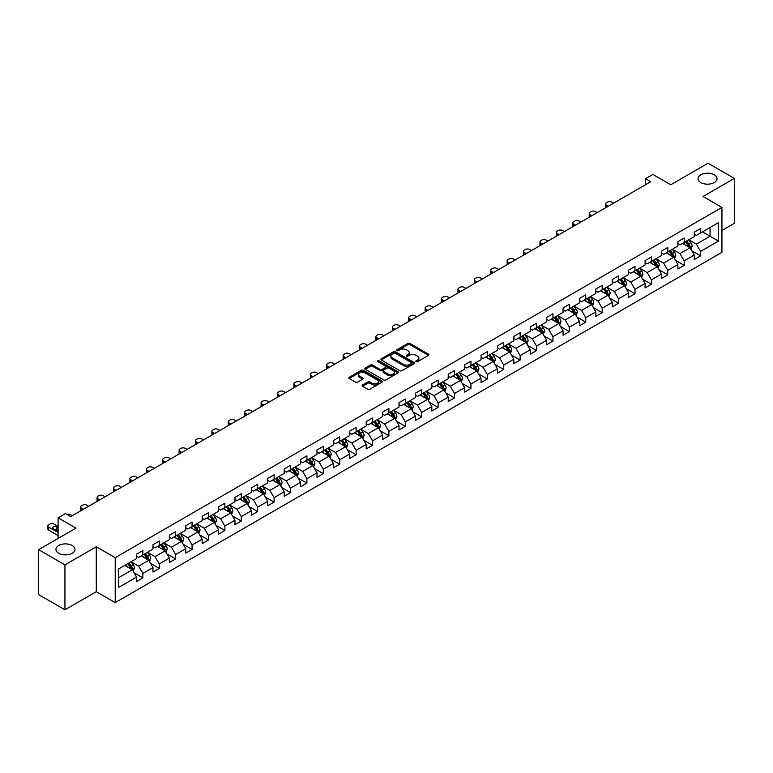 <?xml version="1.0" encoding="UTF-8"?>
<svg xmlns="http://www.w3.org/2000/svg" width="773" height="773" viewBox="0 0 773 773"><rect width="100%" height="100%" fill="white"/><g stroke="black" fill="none" stroke-linecap="round" stroke-linejoin="round"><path stroke-width="1.16" d="M416.077 361.687A1.024 0.589 0 0 0 417.526 361.687L428.493 355.358A1.459 0.841 0 0 0 428.918 354.759A1.459 0.841 0 0 0 428.493 354.16L409.912 343.434A1.459 0.841 0 0 0 407.844 343.434L396.878 349.773A1.024 0.589 0 0 0 398.327 350.604L399.747 349.783A4.667 2.696 0 0 1 406.347 349.783L407.902 350.681A4.667 2.696 0 0 1 409.265 352.585A4.667 2.696 0 0 1 407.902 354.488L406.482 355.309A1.024 0.589 0 0 0 407.922 356.14L409.342 355.329A4.667 2.696 0 0 1 415.951 355.329L417.497 356.218A4.667 2.696 0 0 1 418.869 358.131A4.667 2.696 0 0 1 417.497 360.034L416.077 360.856A1.024 0.589 0 0 0 416.077 361.687L416.077 360.856M72.198 545.496A9.518 5.498 0 0 0 61.821 544.308A9.518 5.498 0 0 0 55.946 549.381A9.518 5.498 0 0 0 58.738 553.275A9.518 5.498 0 0 0 69.106 554.463A9.518 5.498 0 0 0 74.981 549.381A9.518 5.498 0 0 0 72.198 545.496M714.262 174.804A9.518 5.498 0 0 0 703.894 173.616A9.518 5.498 0 0 0 698.019 178.689A9.518 5.498 0 0 0 700.802 182.573A9.518 5.498 0 0 0 711.179 183.761A9.518 5.498 0 0 0 717.054 178.689A9.518 5.498 0 0 0 714.262 174.804M362.537 385.031A1.459 0.841 0 0 0 362.112 385.63A1.459 0.841 0 0 0 362.537 386.22L367.745 389.234A1.459 0.841 0 0 0 369.813 389.234L381.988 382.2A1.459 0.841 0 0 0 382.422 381.601A1.459 0.841 0 0 0 381.988 381.012L363.416 370.286A1.459 0.841 0 0 0 361.349 370.286L349.164 377.311A1.459 0.841 0 0 0 348.739 377.91A1.459 0.841 0 0 0 349.164 378.509L355.464 382.142A1.459 0.841 0 0 0 357.532 382.142L362.74 379.128A1.459 0.841 0 0 0 363.165 378.538A1.459 0.841 0 0 0 362.74 377.939L359.619 376.142A3.904 2.251 0 0 1 358.479 374.547A3.904 2.251 0 0 1 360.885 372.46A3.904 2.251 0 0 1 365.136 372.953L377.369 380.007A3.904 2.251 0 0 1 378.519 381.601A3.904 2.251 0 0 1 376.103 383.688A3.904 2.251 0 0 1 371.852 383.195L369.813 382.026A1.459 0.841 0 0 0 367.745 382.026L362.537 385.031L362.537 386.22M721.943 230.48L734.35 223.31L734.35 178.389L708.058 163.209L670.732 184.757L652.856 174.437L645.494 178.689L650.75 181.723L70.72 516.606L65.463 513.562L58.101 517.813L58.101 538.462M64.942 564.87L64.942 609.791L96.277 591.703L96.277 546.772L64.942 564.87L38.65 549.69L75.976 528.133L58.101 517.813M96.277 546.772L115.206 557.7L721.943 207.406L721.943 252.327L115.206 602.631L115.206 557.7M734.35 178.389L703.015 196.477L721.943 207.406M399.844 370.702A1.459 0.841 0 0 0 401.912 370.702L414.086 363.668A1.459 0.841 0 0 0 414.521 363.068A1.459 0.841 0 0 0 414.086 362.479L395.515 351.754A1.459 0.841 0 0 0 393.447 351.754L381.273 358.778A1.459 0.841 0 0 0 380.838 359.377A1.459 0.841 0 0 0 381.273 359.976L399.844 370.702M378.113 361.909A1.024 0.589 0 0 1 379.156 362.054L379.156 360.836L398.037 371.745A1.459 0.841 0 0 1 398.472 372.335A1.459 0.841 0 0 1 398.037 372.934L385.862 379.968A1.459 0.841 0 0 1 383.795 379.968L365.214 369.243L365.214 368.045A1.459 0.841 0 0 0 364.788 368.644A1.459 0.841 0 0 0 365.214 369.243M365.214 368.045L370.431 365.04A1.459 0.841 0 0 1 372.499 365.04L380.026 369.388A1.459 0.841 0 0 0 382.094 369.388L385.553 367.397A1.459 0.841 0 0 0 385.978 366.798A1.459 0.841 0 0 0 385.553 366.199L377.707 361.667A1.024 0.589 0 0 1 379.156 360.836M64.942 609.791L38.65 594.611L38.65 549.69M134.077 572.793L142.86 577.856L142.86 573.431L152.957 567.595L152.957 572.03L159.257 568.387L159.257 563.952L169.355 558.125L169.355 562.56L175.664 558.918L175.664 554.483L185.762 548.656L185.762 553.091L192.071 549.448L192.071 545.013L202.168 539.187L202.168 543.622L208.478 539.979L208.478 535.544L218.566 529.718L218.566 534.143L224.875 530.5L224.875 526.075L234.973 520.248L234.973 524.674L241.282 521.031L241.282 516.606L251.38 510.769L251.38 515.205L257.689 511.562L257.689 507.127L267.777 501.3L267.777 505.735L274.086 502.092L274.086 497.657L284.184 491.831L284.184 496.266L290.493 492.623L290.493 488.188L300.591 482.362L300.591 486.797L306.9 483.154L306.9 478.719L316.998 472.892L316.998 477.318L323.298 473.685L323.298 469.25L333.395 463.423L333.395 467.849L339.705 464.206L339.705 459.78L349.802 453.954L349.802 458.379L356.111 454.737L356.111 450.311L366.209 444.475L366.209 448.91L372.518 445.267L372.518 440.832L382.606 435.006L382.606 439.441L388.916 435.798L388.916 431.363L399.013 425.536L399.013 429.972L405.323 426.329L405.323 421.894L415.42 416.067L415.42 420.502L421.729 416.86L421.729 412.424L431.817 406.598L431.817 411.023L438.127 407.381L438.127 402.955L448.224 397.129L448.224 401.554L454.534 397.911L454.534 393.486L464.631 387.65L464.631 392.085L470.941 388.442L470.941 384.007L481.038 378.181L481.038 382.616L487.348 378.973L487.348 374.538L497.435 368.711L497.435 373.146L503.745 369.504L503.745 365.069L513.842 359.242L513.842 363.677L520.152 360.034L520.152 355.599L530.249 349.773L530.249 354.198L536.559 350.556L536.559 346.13L546.646 340.304L546.646 344.729L552.956 341.086L552.956 336.661L563.053 330.825L563.053 335.26L569.363 331.617L569.363 327.182L579.46 321.355L579.46 325.791L585.77 322.148L585.77 317.713L595.857 311.886L595.857 316.321L602.167 312.679L602.167 308.243L612.264 302.417L612.264 306.852L618.574 303.209L618.574 298.774L628.671 292.948L628.671 297.373L634.981 293.73L634.981 289.305L645.078 283.478L645.078 287.904L651.388 284.261L651.388 279.836L661.475 274L661.475 278.435L667.785 274.792L667.785 270.357L677.882 264.53L677.882 268.965L684.192 265.323L684.192 260.887L694.289 255.061L694.289 259.496L700.599 255.853L700.599 251.418L718.475 241.099L718.475 222.643L710.058 227.504L710.058 236.238L718.475 241.099M142.86 577.856L136.55 581.499L136.55 577.073L118.675 587.393L118.675 568.938L136.55 558.618L136.55 554.183L142.86 550.54L142.86 554.975L152.957 549.139L152.957 544.714L159.257 541.071L159.257 545.496L169.355 539.67L169.355 535.245L175.664 531.602L175.664 536.027L185.762 530.201L185.762 525.766L192.071 522.123L192.071 526.558L202.168 520.731L202.168 516.296L208.478 512.654L208.478 517.089L218.566 511.262L218.566 506.827L224.875 503.184L224.875 507.619L234.973 501.793L234.973 497.358L241.282 493.715L241.282 498.15L251.38 492.314L251.38 487.889L257.689 484.246L257.689 488.671L267.777 482.845L267.777 478.419L274.086 474.777L274.086 479.202L284.184 473.376L284.184 468.94L290.493 465.298L290.493 469.733L300.591 463.906L300.591 459.471L306.9 455.828L306.9 460.264L316.998 454.437L316.998 450.002L323.298 446.359L323.298 450.794L333.395 444.968L333.395 440.533L339.705 436.89L339.705 441.325L349.802 435.489L349.802 431.063L356.111 427.421L356.111 431.846L366.209 426.02L366.209 421.594L372.518 417.951L372.518 422.377L382.606 416.55L382.606 412.115L388.916 408.473L388.916 412.908L399.013 407.081L399.013 402.646L405.323 399.003L405.323 403.438L415.42 397.612L415.42 393.177L421.729 389.534L421.729 393.969L431.817 388.143L431.817 383.708L438.127 380.065L438.127 384.5L448.224 378.664L448.224 374.238L454.534 370.596L454.534 375.021L464.631 369.194L464.631 364.769L470.941 361.126L470.941 365.552L481.038 359.725L481.038 355.29L487.348 351.647L487.348 356.082L497.435 350.256L497.435 345.821L503.745 342.178L503.745 346.613L513.842 340.787L513.842 336.352L520.152 332.709L520.152 337.144L530.249 331.317L530.249 326.882L536.559 323.24L536.559 327.675L546.646 321.848L546.646 317.413L552.956 313.77L552.956 318.205L563.053 312.369L563.053 307.944L569.363 304.301L569.363 308.727L579.46 302.9L579.46 298.475L585.77 294.832L585.77 299.257L595.857 293.431L595.857 288.996L602.167 285.353L602.167 289.788L612.264 283.962L612.264 279.526L618.574 275.884L618.574 280.319L628.671 274.492L628.671 270.057L634.981 266.414L634.981 270.85L645.078 265.023L645.078 260.588L651.388 256.945L651.388 261.38L661.475 255.544L661.475 251.119L667.785 247.476L667.785 251.901L677.882 246.075L677.882 241.649L684.192 238.007L684.192 242.432L694.289 236.606L694.289 232.171L700.599 228.528L700.599 232.963L718.475 222.643M141.179 555.942L148.745 560.309L138.647 566.145L131.081 561.768M136.55 556.183L138.647 557.401L142.86 554.975M138.647 566.145L142.86 573.431M148.745 560.309L152.957 567.595M157.576 546.472L165.151 550.84L155.054 556.666L147.488 552.299M152.957 546.714L155.054 547.931L159.257 545.496M155.054 556.666L159.257 563.952M165.151 550.84L169.355 558.125M173.983 537.003L181.558 541.371L171.461 547.197L163.886 542.83M169.355 537.245L171.461 538.462L175.664 536.027M171.461 547.197L175.664 554.483M181.558 541.371L185.762 548.656M190.39 527.534L197.956 531.901L187.868 537.728L180.293 533.36M185.762 527.775L187.868 528.983L192.071 526.558M187.868 537.728L192.071 545.013M197.956 531.901L202.168 539.187M206.787 518.055L214.363 522.432L204.265 528.259L196.7 523.891M202.168 518.306L204.265 519.514L208.478 517.089M204.265 528.259L208.478 535.544M214.363 522.432L218.566 529.718M223.194 508.586L230.769 512.963L220.672 518.789L213.097 514.412M218.566 508.827L220.672 510.045L224.875 507.619M220.672 518.789L224.875 526.075M230.769 512.963L234.973 520.248M239.601 499.116L247.167 503.484L237.079 509.32L229.504 504.943M234.973 499.358L237.079 500.575L241.282 498.15M237.079 509.32L241.282 516.606M247.167 503.484L251.38 510.769M256.008 489.647L263.574 494.015L253.476 499.851L245.911 495.474M251.38 489.889L253.476 491.106L257.689 488.671M253.476 499.851L257.689 507.127M263.574 494.015L267.777 501.3M272.405 480.178L279.981 484.545L269.883 490.372L262.318 486.004M267.777 480.42L269.883 481.637L274.086 479.202M269.883 490.372L274.086 497.657M279.981 484.545L284.184 491.831M288.812 470.709L296.388 475.076L286.29 480.903L278.715 476.535M284.184 470.95L286.29 472.158L290.493 469.733M286.29 480.903L290.493 488.188M296.388 475.076L300.591 482.362M305.219 461.23L312.785 465.607L302.687 471.433L295.122 467.066M300.591 461.481L302.687 462.689L306.9 460.264M302.687 471.433L306.9 478.719M312.785 465.607L316.998 472.892M321.616 451.761L329.192 456.138L319.094 461.964L311.529 457.587M316.998 452.002L319.094 453.22L323.298 450.794M319.094 461.964L323.298 469.25M329.192 456.138L333.395 463.423M338.023 442.291L345.599 446.668L335.501 452.495L327.926 448.118M333.395 442.533L335.501 443.75L339.705 441.325M335.501 452.495L339.705 459.78M345.599 446.668L349.802 453.954M354.43 432.822L361.996 437.189L351.908 443.026L344.333 438.649M349.802 433.064L351.908 434.281L356.111 431.846M351.908 443.026L356.111 450.311M361.996 437.189L366.209 444.475M370.827 423.353L378.403 427.72L368.306 433.547L360.74 429.179M366.209 423.594L368.306 424.812L372.518 422.377M368.306 433.547L372.518 440.832M378.403 427.72L382.606 435.006M387.234 413.884L394.81 418.251L384.712 424.077L377.137 419.71M382.606 414.125L384.712 415.333L388.916 412.908M384.712 424.077L388.916 431.363M394.81 418.251L399.013 425.536M403.641 404.414L411.207 408.782L401.119 414.608L393.544 410.241M399.013 404.656L401.119 405.864L405.323 403.438M401.119 414.608L405.323 421.894M411.207 408.782L415.42 416.067M420.048 394.935L427.614 399.312L417.517 405.139L409.951 400.772M415.42 395.177L417.517 396.394L421.729 393.969M417.517 405.139L421.729 412.424M427.614 399.312L431.817 406.598M436.445 385.466L444.021 389.843L433.924 395.67L426.358 391.293M431.817 385.708L433.924 386.925L438.127 384.5M433.924 395.67L438.127 402.955M444.021 389.843L448.224 397.129M452.852 375.997L460.428 380.364L450.33 386.2L442.755 381.823M448.224 376.238L450.33 377.456L454.534 375.021M450.33 386.2L454.534 393.486M460.428 380.364L464.631 387.65M469.259 366.528L476.825 370.895L466.737 376.722L459.162 372.354M464.631 366.769L466.737 367.987L470.941 365.552M466.737 376.722L470.941 384.007M476.825 370.895L481.038 378.181M485.657 357.058L493.232 361.426L483.135 367.252L475.569 362.885M481.038 357.3L483.135 358.508L487.348 356.082M483.135 367.252L487.348 374.538M493.232 361.426L497.435 368.711M502.064 347.589L509.639 351.957L499.542 357.783L491.966 353.416M497.435 347.831L499.542 349.038L503.745 346.613M499.542 357.783L503.745 365.069M509.639 351.957L513.842 359.242M518.47 338.11L526.036 342.487L515.949 348.314L508.373 343.946M513.842 338.361L515.949 339.569L520.152 337.144M515.949 348.314L520.152 355.599M526.036 342.487L530.249 349.773M534.868 328.641L542.443 333.018L532.346 338.845L524.78 334.467M530.249 328.883L532.346 330.1L536.559 327.675M532.346 338.845L536.559 346.13M542.443 333.018L546.646 340.304M551.275 319.172L558.85 323.539L548.753 329.375L541.177 324.998M546.646 319.413L548.753 320.631L552.956 318.205M548.753 329.375L552.956 336.661M558.85 323.539L563.053 330.825M567.682 309.702L575.247 314.07L565.16 319.896L557.584 315.529M563.053 309.944L565.16 311.161L569.363 308.727M565.16 319.896L569.363 327.182M575.247 314.07L579.46 321.355M584.088 300.233L591.654 304.601L581.557 310.427L573.991 306.06M579.46 300.475L581.557 301.692L585.77 299.257M581.557 310.427L585.77 317.713M591.654 304.601L595.857 311.886M600.486 290.764L608.061 295.131L597.964 300.958L590.398 296.59M595.857 291.006L597.964 292.213L602.167 289.788M597.964 300.958L602.167 308.243M608.061 295.131L612.264 302.417M616.893 281.285L624.468 285.662L614.371 291.489L606.795 287.121M612.264 281.536L614.371 282.744L618.574 280.319M614.371 291.489L618.574 298.774M624.468 285.662L628.671 292.948M633.3 271.816L640.865 276.193L630.778 282.019L623.202 277.642M628.671 272.057L630.778 273.275L634.981 270.85M630.778 282.019L634.981 289.305M640.865 276.193L645.078 283.478M649.697 262.347L657.272 266.724L647.175 272.55L639.609 268.173M645.078 262.588L647.175 263.806L651.388 261.38M647.175 272.55L651.388 279.836M657.272 266.724L661.475 274M666.104 252.877L673.679 257.245L663.582 263.081L656.006 258.704M661.475 253.119L663.582 254.336L667.785 251.901M663.582 263.081L667.785 270.357M673.679 257.245L677.882 264.53M682.511 243.408L690.076 247.775L679.989 253.602L672.413 249.235M677.882 243.65L679.989 244.867L684.192 242.432M679.989 253.602L684.192 260.887M690.076 247.775L694.289 255.061M702.493 231.871L710.058 236.238L696.386 244.133L688.82 239.765M694.289 234.18L696.386 235.388L700.599 232.963M696.386 244.133L700.599 251.418M96.277 591.703L115.206 602.631M645.494 178.689L645.494 184.757M118.675 577.673L132.338 569.788L124.772 565.411M132.338 569.788L136.55 577.073M691.816 250.781L700.599 255.853M675.409 260.25L684.192 265.323M659.011 269.729L667.785 274.792M642.605 279.198L651.388 284.261M626.198 288.667L634.981 293.73M609.791 298.136L618.574 303.209M593.393 307.606L602.167 312.679M576.987 317.075L585.77 322.148M560.58 326.544L569.363 331.617M544.182 336.023L552.956 341.086M527.775 345.492L536.559 350.556M511.368 354.962L520.152 360.034M494.971 364.431L503.745 369.504M478.564 373.9L487.348 378.973M462.157 383.369L470.941 388.442M445.75 392.848L454.534 397.911M429.353 402.318L438.127 407.381M412.946 411.787L421.729 416.86M396.539 421.256L405.323 426.329M380.142 430.725L388.916 435.798M363.735 440.195L372.518 445.267M347.328 449.673L356.111 454.737M330.921 459.143L339.705 464.206M314.524 468.612L323.298 473.685M298.117 478.081L306.9 483.154M281.71 487.55L290.493 492.623M265.313 497.02L274.086 502.092M248.906 506.499L257.689 511.562M232.499 515.968L241.282 521.031M216.102 525.437L224.875 530.5M199.695 534.906L208.478 539.979M183.288 544.376L192.071 549.448M166.881 553.845L175.664 558.918M150.484 563.314L159.257 568.387M416.483 361.832L417.497 361.252A4.667 2.696 0 0 0 418.869 359.339L418.869 358.131M409.265 352.585L409.265 353.802A4.667 2.696 0 0 1 407.902 355.706L406.888 356.285M428.474 355.367L409.912 344.652A1.459 0.841 0 0 0 407.844 344.652L397.283 350.749M414.067 363.677L395.515 352.961A1.459 0.841 0 0 0 393.447 352.961L381.292 359.986L381.273 358.778M411.507 363.494A1.024 0.589 0 0 0 411.507 362.653L395.206 353.242A1.024 0.589 0 0 0 393.757 353.242L392.259 354.102A4.667 2.696 0 0 0 390.896 356.015A4.667 2.696 0 0 0 392.259 357.918L403.409 364.354A4.667 2.696 0 0 0 410.019 364.354L411.507 363.494L411.507 364.701A1.024 0.589 0 0 0 411.806 364.286L411.806 363.068M390.896 356.015L390.896 357.223A4.667 2.696 0 0 0 392.259 359.136L392.259 357.918M411.507 364.701L410.019 365.571A4.667 2.696 0 0 1 403.409 365.571L392.259 359.136M365.233 369.252L370.431 366.257L370.431 365.04M385.978 366.798L385.978 368.016A1.459 0.841 0 0 1 385.553 368.605L382.094 370.605A1.459 0.841 0 0 1 380.026 370.605L372.499 366.257A1.459 0.841 0 0 0 370.431 366.257M379.156 362.054L398.018 372.944M387.853 373.9A3.904 2.251 0 0 0 392.104 374.393A3.904 2.251 0 0 0 394.51 372.306A3.904 2.251 0 0 0 393.37 370.711L389.061 368.228A1.459 0.841 0 0 0 386.993 368.228L383.543 370.219A1.459 0.841 0 0 0 383.108 370.818A1.459 0.841 0 0 0 383.543 371.417L387.853 373.9L387.853 375.118A3.904 2.251 0 0 0 392.104 375.61A3.904 2.251 0 0 0 394.51 373.523L394.51 372.306M383.108 370.818L383.108 372.035A1.459 0.841 0 0 0 383.543 372.625L383.543 371.417M387.853 375.118L383.543 372.625M378.519 381.601L378.519 382.819A3.904 2.251 0 0 1 376.103 384.906A3.904 2.251 0 0 1 371.852 384.413L369.813 383.234A1.459 0.841 0 0 0 367.745 383.234L362.556 386.239M358.479 374.547L358.479 375.755A3.904 2.251 0 0 0 359.619 377.35L359.619 376.142M362.721 379.147L359.619 377.35M381.968 382.21L363.416 371.494A1.459 0.841 0 0 0 361.349 371.494L349.183 378.519M690.907 249.215L692.164 246.065A3.942 2.271 -120 0 0 690.907 242.712L688.733 239.814M608.322 206.217L606.457 205.145A2.976 1.72 0 0 1 605.588 203.937A2.976 1.72 0 0 1 606.457 202.719L607.51 202.111A2.976 1.72 0 0 1 611.723 202.111L613.578 203.183M684.946 244.819L683.477 242.848M605.839 207.657A2.976 1.72 180 0 1 605.588 206.971L605.588 203.937M685.477 241.698L687.641 244.587A3.942 2.271 60 0 1 688.772 246.964L690.038 246.229A3.942 2.271 -120 0 0 688.907 243.862L686.733 240.963M685.748 241.534L688.154 244.751A2.01 1.159 60 0 1 688.521 245.36L690.038 246.229M674.51 258.684L675.757 255.534A3.942 2.271 -120 0 0 674.5 252.182L672.326 249.283M591.915 215.696L590.06 214.614A2.976 1.72 0 0 1 589.19 213.406A2.976 1.72 0 0 1 590.06 212.189L591.113 211.58A2.976 1.72 0 0 1 595.316 211.58L597.171 212.652M668.548 254.288L667.07 252.317M589.432 217.126A2.976 1.72 180 0 1 589.19 216.44L589.19 213.406M669.07 251.167L671.244 254.066A3.942 2.271 60 0 1 672.365 256.433L673.631 255.708A3.942 2.271 -120 0 0 672.5 253.331L670.336 250.433M669.341 251.003L671.756 254.22A2.01 1.159 60 0 1 672.114 254.829L673.631 255.708M658.103 268.154L659.35 265.004A3.942 2.271 -120 0 0 658.094 261.651L655.929 258.752M575.518 225.165L573.653 224.093A2.976 1.72 0 0 1 572.783 222.875A2.976 1.72 0 0 1 573.653 221.658L574.706 221.049A2.976 1.72 0 0 1 578.909 221.049L580.774 222.131M652.141 263.757L650.673 261.786M573.035 226.595A2.976 1.72 180 0 1 572.783 225.909L572.783 222.875M652.663 260.636L654.837 263.535A3.942 2.271 60 0 1 655.968 265.902L657.224 265.178A3.942 2.271 -120 0 0 656.093 262.801L653.929 259.912M652.943 260.482L655.349 263.69A2.01 1.159 60 0 1 655.717 264.298L657.224 265.178M641.696 277.633L642.952 274.473A3.942 2.271 -120 0 0 641.696 271.12L639.522 268.221M559.111 234.634L557.246 233.562A2.976 1.72 0 0 1 556.376 232.344A2.976 1.72 0 0 1 557.246 231.127L558.299 230.528A2.976 1.72 0 0 1 562.502 230.528L564.367 231.6M635.735 273.227L634.266 271.255M556.628 236.065A2.976 1.72 180 0 1 556.376 235.379L556.376 232.344M636.266 270.106L638.43 273.004A3.942 2.271 60 0 1 639.561 275.372L640.827 274.647A3.942 2.271 -120 0 0 639.696 272.28L637.522 269.381M636.537 269.951L638.942 273.159A2.01 1.159 60 0 1 639.31 273.768L640.827 274.647M625.299 287.102L626.545 283.952A3.942 2.271 -120 0 0 625.289 280.589L623.115 277.691M542.704 244.104L540.849 243.031A2.976 1.72 0 0 1 539.969 241.814A2.976 1.72 0 0 1 540.849 240.606L541.892 239.997A2.976 1.72 0 0 1 546.105 239.997L547.96 241.07M619.337 282.696L617.859 280.734M540.221 245.534A2.976 1.72 180 0 1 539.969 244.848L539.969 241.814M619.859 279.575L622.023 282.474A3.942 2.271 60 0 1 623.154 284.841L624.42 284.116A3.942 2.271 -120 0 0 623.289 281.749L621.115 278.85M620.13 279.42L622.536 282.628A2.01 1.159 60 0 1 622.903 283.247L624.42 284.116M608.892 296.571L610.139 293.421A3.942 2.271 -120 0 0 608.882 290.059L606.718 287.17M526.307 253.573L524.442 252.5A2.976 1.72 0 0 1 523.572 251.283A2.976 1.72 0 0 1 524.442 250.075L525.495 249.466A2.976 1.72 0 0 1 529.698 249.466L531.563 250.539M602.93 292.165L601.452 290.204M523.814 255.013A2.976 1.72 180 0 1 523.572 254.327L523.572 251.283M603.452 289.044L605.626 291.943A3.942 2.271 60 0 1 606.757 294.32L608.013 293.585A3.942 2.271 -120 0 0 606.882 291.218L604.718 288.319M603.732 288.889L606.138 292.107A2.01 1.159 60 0 1 606.505 292.716L608.013 293.585M592.485 306.04L593.741 302.89A3.942 2.271 -120 0 0 592.476 299.538L590.311 296.639M509.9 263.042L508.035 261.97A2.976 1.72 0 0 1 507.165 260.762A2.976 1.72 0 0 1 508.035 259.544L509.088 258.936A2.976 1.72 0 0 1 513.291 258.936L515.156 260.008M586.523 301.644L585.055 299.673M507.417 264.482A2.976 1.72 180 0 1 507.165 263.796L507.165 260.762M587.045 298.523L589.219 301.412A3.942 2.271 60 0 1 590.35 303.789L591.606 303.055A3.942 2.271 -120 0 0 590.485 300.687L588.311 297.789M587.325 298.359L589.731 301.576A2.01 1.159 60 0 1 590.099 302.185L591.606 303.055M576.078 315.51L577.334 312.36A3.942 2.271 -120 0 0 576.078 309.007L573.904 306.108M493.493 272.521L491.638 271.439A2.976 1.72 0 0 1 490.758 270.231A2.976 1.72 0 0 1 491.638 269.014L492.681 268.405A2.976 1.72 0 0 1 496.894 268.405L498.749 269.477M570.126 311.113L568.648 309.142M491.01 273.951A2.976 1.72 180 0 1 490.758 273.265L490.758 270.231M570.648 307.992L572.812 310.891A3.942 2.271 60 0 1 573.943 313.258L575.209 312.524A3.942 2.271 -120 0 0 574.078 310.157L571.904 307.258M570.918 307.828L573.324 311.046A2.01 1.159 60 0 1 573.692 311.654L575.209 312.524M559.681 324.979L560.927 321.829A3.942 2.271 -120 0 0 559.671 318.476L557.497 315.577M477.086 281.99L475.231 280.908A2.976 1.72 0 0 1 474.361 279.7A2.976 1.72 0 0 1 475.231 278.483L476.284 277.874A2.976 1.72 0 0 1 480.487 277.874L482.352 278.956M553.719 320.582L552.241 318.611M474.603 283.42A2.976 1.72 180 0 1 474.361 282.734L474.361 279.7M554.241 317.461L556.415 320.36A3.942 2.271 60 0 1 557.536 322.728L558.802 322.003A3.942 2.271 -120 0 0 557.671 319.626L555.507 316.727M554.512 317.297L556.927 320.515A2.01 1.159 60 0 1 557.285 321.124L558.802 322.003M543.274 334.458L544.521 331.298A3.942 2.271 -120 0 0 543.264 327.945L541.1 325.046M460.689 291.46L458.824 290.387A2.976 1.72 0 0 1 457.954 289.17A2.976 1.72 0 0 1 458.824 287.952L459.877 287.343A2.976 1.72 0 0 1 464.08 287.343L465.945 288.426M537.312 330.052L535.844 328.081M458.205 292.89A2.976 1.72 180 0 1 457.954 292.204L457.954 289.17M537.834 326.931L540.008 329.829A3.942 2.271 60 0 1 541.139 332.197L542.395 331.472A3.942 2.271 -120 0 0 541.274 329.095L539.1 326.206M538.114 326.776L540.52 329.984A2.01 1.159 60 0 1 540.887 330.593L542.395 331.472M526.867 343.927L528.123 340.777A3.942 2.271 -120 0 0 526.867 337.415L524.693 334.516M444.282 300.929L442.417 299.856A2.976 1.72 0 0 1 441.547 298.639A2.976 1.72 0 0 1 442.417 297.421L443.47 296.822A2.976 1.72 0 0 1 447.683 296.822L449.538 297.895M520.905 339.521L519.437 337.559M441.798 302.359A2.976 1.72 180 0 1 441.547 301.673L441.547 298.639M521.437 336.4L523.601 339.299A3.942 2.271 60 0 1 524.732 341.666L525.998 340.941A3.942 2.271 -120 0 0 524.867 338.574L522.693 335.675M521.707 336.245L524.113 339.453A2.01 1.159 60 0 1 524.481 340.072L525.998 340.941M510.47 353.396L511.716 350.246A3.942 2.271 -120 0 0 510.46 346.884L508.286 343.995M427.875 310.398L426.02 309.326A2.976 1.72 0 0 1 425.15 308.108A2.976 1.72 0 0 1 426.02 306.9L427.073 306.292A2.976 1.72 0 0 1 431.276 306.292L433.131 307.364M504.508 348.99L503.03 347.029M425.392 311.838A2.976 1.72 180 0 1 425.15 311.142L425.15 308.108M505.03 345.869L507.204 348.768A3.942 2.271 60 0 1 508.325 351.145L509.591 350.411A3.942 2.271 -120 0 0 508.46 348.043L506.296 345.144M505.3 345.715L507.716 348.932A2.01 1.159 60 0 1 508.074 349.541L509.591 350.411M494.063 362.866L495.309 359.716A3.942 2.271 -120 0 0 494.053 356.363L491.889 353.464M411.478 319.867L409.613 318.795A2.976 1.72 0 0 1 408.743 317.577A2.976 1.72 0 0 1 409.613 316.37L410.666 315.761A2.976 1.72 0 0 1 414.869 315.761L416.734 316.833M488.101 358.469L486.623 356.498M408.994 321.307A2.976 1.72 180 0 1 408.743 320.621L408.743 317.577M488.623 355.348L490.797 358.237A3.942 2.271 60 0 1 491.928 360.614L493.184 359.88A3.942 2.271 -120 0 0 492.053 357.513L489.889 354.614M488.903 355.184L491.309 358.401A2.01 1.159 60 0 1 491.676 359.01L493.184 359.88M477.656 372.335L478.912 369.185A3.942 2.271 -120 0 0 477.656 365.832L475.482 362.933M395.071 329.337L393.206 328.264A2.976 1.72 0 0 1 392.336 327.056A2.976 1.72 0 0 1 393.206 325.839L394.259 325.23A2.976 1.72 0 0 1 398.462 325.23L400.327 326.303M471.694 367.938L470.226 365.967M392.587 330.776A2.976 1.72 180 0 1 392.336 330.09L392.336 327.056M472.226 364.817L474.39 367.716A3.942 2.271 60 0 1 475.521 370.083L476.777 369.349A3.942 2.271 -120 0 0 475.656 366.982L473.482 364.083M472.496 364.653L474.902 367.871A2.01 1.159 60 0 1 475.269 368.479L476.777 369.349M461.259 381.804L462.505 378.654A3.942 2.271 -120 0 0 461.249 375.301L459.075 372.402M378.664 338.816L376.809 337.733A2.976 1.72 0 0 1 375.929 336.526A2.976 1.72 0 0 1 376.809 335.308L377.852 334.699A2.976 1.72 0 0 1 382.065 334.699L383.92 335.772M455.297 377.408L453.819 375.436M376.18 340.246A2.976 1.72 180 0 1 375.929 339.56L375.929 336.526M455.819 374.287L457.983 377.185A3.942 2.271 60 0 1 459.114 379.553L460.379 378.828A3.942 2.271 -120 0 0 459.249 376.451L457.075 373.552M456.089 374.122L458.495 377.34A2.01 1.159 60 0 1 458.862 377.949L460.379 378.828M444.852 391.273L446.098 388.123A3.942 2.271 -120 0 0 444.842 384.77L442.678 381.872M362.257 348.285L360.402 347.212A2.976 1.72 0 0 1 359.532 345.995A2.976 1.72 0 0 1 360.402 344.777L361.455 344.169A2.976 1.72 0 0 1 365.658 344.169L367.523 345.251M438.89 386.877L437.412 384.906M359.774 349.715A2.976 1.72 180 0 1 359.532 349.029L359.532 345.995M439.412 383.756L441.586 386.655A3.942 2.271 60 0 1 442.707 389.022L443.973 388.297A3.942 2.271 -120 0 0 442.842 385.92L440.678 383.031M439.692 383.601L442.098 386.809A2.01 1.159 60 0 1 442.456 387.418L443.973 388.297M428.445 400.752L429.701 397.602A3.942 2.271 -120 0 0 428.435 394.24L426.271 391.341M345.86 357.754L343.995 356.682A2.976 1.72 0 0 1 343.125 355.464A2.976 1.72 0 0 1 343.995 354.247L345.048 353.648A2.976 1.72 0 0 1 349.251 353.648L351.116 354.72M422.483 396.346L421.014 394.385M343.376 359.184A2.976 1.72 180 0 1 343.125 358.498L343.125 355.464M423.005 393.225L425.179 396.124A3.942 2.271 60 0 1 426.31 398.491L427.566 397.766A3.942 2.271 -120 0 0 426.445 395.399L424.271 392.5M423.285 393.071L425.691 396.278A2.01 1.159 60 0 1 426.058 396.897L427.566 397.766M412.038 410.221L413.294 407.071A3.942 2.271 -120 0 0 412.038 403.709L409.864 400.82M329.453 367.223L327.597 366.151A2.976 1.72 0 0 1 326.718 364.933A2.976 1.72 0 0 1 327.597 363.725L328.641 363.117A2.976 1.72 0 0 1 332.854 363.117L334.709 364.189M406.086 405.815L404.608 403.854M326.969 368.663A2.976 1.72 180 0 1 326.718 367.967L326.718 364.933M406.608 402.694L408.772 405.593A3.942 2.271 60 0 1 409.903 407.96L411.168 407.236A3.942 2.271 -120 0 0 410.038 404.868L407.864 401.97M406.878 402.54L409.284 405.757A2.01 1.159 60 0 1 409.651 406.366L411.168 407.236M395.641 419.691L396.887 416.541A3.942 2.271 -120 0 0 395.631 413.188L393.457 410.289M313.046 376.693L311.19 375.62A2.976 1.72 0 0 1 310.321 374.403A2.976 1.72 0 0 1 311.19 373.195L312.244 372.586A2.976 1.72 0 0 1 316.447 372.586L318.312 373.659M389.679 415.294L388.201 413.323M310.562 378.132A2.976 1.72 180 0 1 310.321 377.446L310.321 374.403M390.201 412.164L392.375 415.062A3.942 2.271 60 0 1 393.496 417.439L394.761 416.705A3.942 2.271 -120 0 0 393.631 414.338L391.467 411.439M390.471 412.009L392.887 415.227A2.01 1.159 60 0 1 393.244 415.835L394.761 416.705M379.234 429.16L380.48 426.01A3.942 2.271 -120 0 0 379.224 422.657L377.06 419.758M296.648 386.162L294.784 385.089A2.976 1.72 0 0 1 293.914 383.881A2.976 1.72 0 0 1 294.784 382.664L295.837 382.055A2.976 1.72 0 0 1 300.04 382.055L301.905 383.128M373.272 424.764L371.803 422.792M294.165 387.602A2.976 1.72 180 0 1 293.914 386.915L293.914 383.881M373.794 421.643L375.968 424.532A3.942 2.271 60 0 1 377.098 426.909L378.355 426.174A3.942 2.271 -120 0 0 377.234 423.807L375.06 420.908M374.074 421.478L376.48 424.696A2.01 1.159 60 0 1 376.847 425.305L378.355 426.174M362.827 438.629L364.083 435.479A3.942 2.271 -120 0 0 362.827 432.126L360.653 429.228M280.241 395.641L278.377 394.559A2.976 1.72 0 0 1 277.507 393.351A2.976 1.72 0 0 1 278.377 392.133L279.43 391.524A2.976 1.72 0 0 1 283.643 391.524L285.498 392.597M356.865 434.233L355.396 432.262M277.758 397.071A2.976 1.72 180 0 1 277.507 396.385L277.507 393.351M357.397 431.112L359.561 434.011A3.942 2.271 60 0 1 360.691 436.378L361.957 435.653A3.942 2.271 -120 0 0 360.827 433.276L358.653 430.377M357.667 430.948L360.073 434.165A2.01 1.159 60 0 1 360.44 434.774L361.957 435.653M346.43 448.098L347.676 444.948A3.942 2.271 -120 0 0 346.42 441.596L344.246 438.697M263.835 405.11L261.979 404.037A2.976 1.72 0 0 1 261.11 402.82A2.976 1.72 0 0 1 261.979 401.602L263.033 400.994A2.976 1.72 0 0 1 267.236 400.994L269.091 402.076M340.468 443.702L338.989 441.731M261.351 406.54A2.976 1.72 180 0 1 261.11 405.854L261.11 402.82M340.99 440.581L343.164 443.48A3.942 2.271 60 0 1 344.285 445.847L345.55 445.122A3.942 2.271 -120 0 0 344.42 442.745L342.255 439.856M341.26 440.426L343.676 443.634A2.01 1.159 60 0 1 344.033 444.243L345.55 445.122M330.023 457.577L331.269 454.418A3.942 2.271 -120 0 0 330.013 451.065L327.849 448.166M247.437 414.579L245.572 413.507A2.976 1.72 0 0 1 244.703 412.289A2.976 1.72 0 0 1 245.572 411.072L246.626 410.473A2.976 1.72 0 0 1 250.829 410.473L252.694 411.545M324.061 453.171L322.583 451.21M244.954 416.009A2.976 1.72 180 0 1 244.703 415.323L244.703 412.289M324.583 450.05L326.757 452.949A3.942 2.271 60 0 1 327.887 455.316L329.143 454.592A3.942 2.271 -120 0 0 328.013 452.224L325.848 449.326M324.863 449.896L327.269 453.104A2.01 1.159 60 0 1 327.636 453.712L329.143 454.592M313.616 467.047L314.872 463.897A3.942 2.271 -120 0 0 313.616 460.534L311.442 457.645M231.03 424.048L229.166 422.976A2.976 1.72 0 0 1 228.296 421.758A2.976 1.72 0 0 1 229.166 420.551L230.219 419.942A2.976 1.72 0 0 1 234.422 419.942L236.287 421.014M307.654 462.641L306.185 460.679M228.547 425.479A2.976 1.72 180 0 1 228.296 424.792L228.296 421.758M308.185 459.52L310.35 462.418A3.942 2.271 60 0 1 311.48 464.786L312.736 464.061A3.942 2.271 -120 0 0 311.616 461.694L309.442 458.795M308.456 459.365L310.862 462.583A2.01 1.159 60 0 1 311.229 463.191L312.736 464.061M297.209 476.516L298.465 473.366A3.942 2.271 -120 0 0 297.209 470.013L295.035 467.114M214.623 433.518L212.768 432.445A2.976 1.72 0 0 1 211.889 431.228A2.976 1.72 0 0 1 212.768 430.02L213.812 429.411A2.976 1.72 0 0 1 218.025 429.411L219.88 430.484M291.257 472.119L289.778 470.148M212.14 434.957A2.976 1.72 180 0 1 211.889 434.271L211.889 431.228M291.779 468.989L293.943 471.888A3.942 2.271 60 0 1 295.073 474.264L296.339 473.53A3.942 2.271 -120 0 0 295.209 471.163L293.035 468.264M292.049 468.834L294.455 472.052A2.01 1.159 60 0 1 294.822 472.661L296.339 473.53M280.812 485.985L282.058 482.835A3.942 2.271 -120 0 0 280.802 479.482L278.628 476.583M198.217 442.987L196.361 441.914A2.976 1.72 0 0 1 195.492 440.707A2.976 1.72 0 0 1 196.361 439.489L197.415 438.88A2.976 1.72 0 0 1 201.618 438.88L203.483 439.953M274.85 481.589L273.371 479.618M195.733 444.427A2.976 1.72 180 0 1 195.492 443.741L195.492 440.707M275.372 478.468L277.546 481.357A3.942 2.271 60 0 1 278.666 483.734L279.932 482.999A3.942 2.271 -120 0 0 278.802 480.632L276.637 477.733M275.652 478.303L278.058 481.521A2.01 1.159 60 0 1 278.415 482.13L279.932 482.999M264.405 495.454L265.661 492.304A3.942 2.271 -120 0 0 264.395 488.951L262.231 486.053M181.819 452.466L179.954 451.384A2.976 1.72 0 0 1 179.085 450.176A2.976 1.72 0 0 1 179.954 448.958L181.008 448.35A2.976 1.72 0 0 1 185.211 448.35L187.076 449.422M258.443 491.058L256.974 489.087M179.336 453.896A2.976 1.72 180 0 1 179.085 453.21L179.085 450.176M258.965 487.937L261.139 490.836A3.942 2.271 60 0 1 262.269 493.203L263.525 492.478A3.942 2.271 -120 0 0 262.405 490.101L260.23 487.203M259.245 487.773L261.651 490.99A2.01 1.159 60 0 1 262.018 491.599L263.525 492.478M247.998 504.924L249.254 501.774A3.942 2.271 -120 0 0 247.998 498.421L245.824 495.522M165.412 461.935L163.547 460.863A2.976 1.72 0 0 1 162.678 459.645A2.976 1.72 0 0 1 163.547 458.428L164.601 457.819A2.976 1.72 0 0 1 168.814 457.819L170.669 458.901M242.046 500.527L240.567 498.556M162.929 463.365A2.976 1.72 180 0 1 162.678 462.679L162.678 459.645M242.567 497.406L244.732 500.305A3.942 2.271 60 0 1 245.862 502.672L247.128 501.948A3.942 2.271 -120 0 0 245.998 499.571L243.824 496.681M242.838 497.252L245.244 500.46A2.01 1.159 60 0 1 245.611 501.068L247.128 501.948M231.6 514.403L232.847 511.243A3.942 2.271 -120 0 0 231.591 507.89L229.417 504.991M149.005 471.404L147.15 470.332A2.976 1.72 0 0 1 146.281 469.114A2.976 1.72 0 0 1 147.15 467.897L148.203 467.298A2.976 1.72 0 0 1 152.407 467.298L154.262 468.37M225.639 509.996L224.16 508.025M146.522 472.834A2.976 1.72 180 0 1 146.281 472.148L146.281 469.114M226.16 506.875L228.335 509.774A3.942 2.271 60 0 1 229.455 512.141L230.721 511.417A3.942 2.271 -120 0 0 229.591 509.049L227.426 506.151M226.431 506.721L228.847 509.929A2.01 1.159 60 0 1 229.204 510.538L230.721 511.417M215.194 523.872L216.44 520.722A3.942 2.271 -120 0 0 215.184 517.359L213.019 514.46M132.608 480.874L130.743 479.801A2.976 1.72 0 0 1 129.874 478.584A2.976 1.72 0 0 1 130.743 477.376L131.797 476.767A2.976 1.72 0 0 1 136 476.767L137.865 477.84M209.232 519.466L207.763 517.504M130.125 482.304A2.976 1.72 180 0 1 129.874 481.618L129.874 478.584M209.754 516.345L211.928 519.243A3.942 2.271 60 0 1 213.058 521.611L214.314 520.886A3.942 2.271 -120 0 0 213.193 518.519L211.019 515.62M210.034 516.19L212.44 519.398A2.01 1.159 60 0 1 212.807 520.016L214.314 520.886M198.787 533.341L200.043 530.191A3.942 2.271 -120 0 0 198.787 526.828L196.613 523.939M116.201 490.343L114.336 489.27A2.976 1.72 0 0 1 113.467 488.053A2.976 1.72 0 0 1 114.336 486.845L115.39 486.236A2.976 1.72 0 0 1 119.602 486.236L121.458 487.309M192.825 528.935L191.356 526.973M113.718 491.783A2.976 1.72 180 0 1 113.467 491.097L113.467 488.053M193.356 525.814L195.521 528.713A3.942 2.271 60 0 1 196.651 531.09L197.917 530.355A3.942 2.271 -120 0 0 196.786 527.988L194.612 525.089M193.627 525.659L196.033 528.877A2.01 1.159 60 0 1 196.4 529.486L197.917 530.355M182.389 542.81L183.636 539.66A3.942 2.271 -120 0 0 182.38 536.307L180.206 533.409M99.794 499.812L97.939 498.74A2.976 1.72 0 0 1 97.069 497.532A2.976 1.72 0 0 1 97.939 496.314L98.983 495.706A2.976 1.72 0 0 1 103.196 495.706L105.051 496.778M176.428 538.414L174.949 536.443M97.311 501.252A2.976 1.72 180 0 1 97.069 500.566L97.069 497.532M176.949 535.293L179.123 538.182A3.942 2.271 60 0 1 180.244 540.559L181.51 539.825A3.942 2.271 -120 0 0 180.38 537.457L178.205 534.558M177.22 535.129L179.636 538.346A2.01 1.159 60 0 1 179.993 538.955L181.51 539.825M165.982 552.28L167.229 549.13A3.942 2.271 -120 0 0 165.973 545.777L163.808 542.878M83.397 509.291L81.532 508.209A2.976 1.72 0 0 1 80.663 507.001A2.976 1.72 0 0 1 81.532 505.784L82.585 505.175A2.976 1.72 0 0 1 86.789 505.175L88.653 506.247M160.021 547.883L158.542 545.912M80.914 510.721A2.976 1.72 180 0 1 80.663 510.035L80.663 507.001M160.542 544.762L162.717 547.661A3.942 2.271 60 0 1 163.847 550.028L165.103 549.294A3.942 2.271 -120 0 0 163.973 546.926L161.808 544.028M160.823 544.598L163.229 547.815A2.01 1.159 60 0 1 163.596 548.424L165.103 549.294M149.576 561.749L150.832 558.599A3.942 2.271 -120 0 0 149.566 555.246L147.401 552.347M66.836 514.364A2.976 1.72 0 0 1 70.382 514.644L72.247 515.726M143.614 557.352L142.145 555.381M144.136 554.231L146.31 557.13A3.942 2.271 60 0 1 147.44 559.497L148.696 558.773A3.942 2.271 -120 0 0 147.575 556.396L145.401 553.497M144.416 554.067L146.822 557.285A2.01 1.159 60 0 1 147.189 557.893L148.696 558.773M133.169 571.228L134.425 568.068A3.942 2.271 -120 0 0 133.169 564.715L130.995 561.816M58.101 532.568L48.728 527.157A2.976 1.72 0 0 1 47.849 525.94A2.976 1.72 0 0 1 48.728 524.722L49.772 524.113A2.976 1.72 0 0 1 53.984 524.113L58.101 526.5M127.216 566.822L125.738 564.85M58.101 535.602L48.728 530.191A2.976 1.72 180 0 1 47.849 528.974L47.849 525.94M58.101 530.626L56.825 529.882A2.377 1.372 0 0 0 54.69 529.505M127.738 563.701L129.903 566.599A3.942 2.271 60 0 1 131.033 568.967L132.299 568.242A3.942 2.271 -120 0 0 131.168 565.865L128.994 562.976M128.009 563.546L130.415 566.754A2.01 1.159 60 0 1 130.782 567.363L132.299 568.242M58.101 527.592L56.825 526.848A2.377 1.372 0 0 0 54.226 526.548A2.377 1.372 0 0 0 52.757 527.824A2.377 1.372 0 0 0 53.453 528.79L58.101 531.476M417.497 361.252L417.497 360.034M406.482 356.14L406.482 355.309M407.902 355.706L407.902 354.488M396.878 350.604L396.878 349.773M407.844 344.652L407.844 343.434M409.912 344.652L409.912 343.434M428.493 355.358L428.493 354.16M393.447 352.961L393.447 351.754M395.515 352.961L395.515 351.754M414.086 363.668L414.086 362.479M403.409 365.571L403.409 364.354M410.019 365.571L410.019 364.354M372.499 366.257L372.499 365.04M380.026 370.605L380.026 369.388M382.094 370.605L382.094 369.388M385.553 368.605L385.553 367.397M398.037 372.934L398.037 371.745M367.745 383.234L367.745 382.026M369.813 383.234L369.813 382.026M371.852 384.413L371.852 383.195M362.74 379.128L362.74 377.939M349.164 378.509L349.164 377.311M361.349 371.494L361.349 370.286M363.416 371.494L363.416 370.286M381.988 382.2L381.988 381.012M606.457 205.145L606.457 207.299M689.69 247.553L692.135 246.143M688.907 243.862L690.907 242.712M686.105 245.485L687.641 244.587M590.06 214.614L590.06 216.769M673.283 257.023L675.728 255.612M672.5 253.331L674.5 252.182M669.698 254.955L671.244 254.066M573.653 224.093L573.653 226.238M656.886 266.492L659.33 265.081M656.093 262.801L658.094 261.651M653.291 264.424L654.837 263.535M557.246 233.562L557.246 235.707M640.479 275.961L642.923 274.55M639.696 272.28L641.696 271.12M636.894 273.893L638.43 273.004M540.849 243.031L540.849 245.176M624.072 285.44L626.517 284.02M623.289 281.749L625.289 280.589M620.487 283.362L622.023 282.474M524.442 252.5L524.442 254.646M607.675 294.909L610.119 293.498M606.882 291.218L608.882 290.059M604.08 292.832L605.626 291.943M508.035 261.97L508.035 264.124M591.268 304.378L593.712 302.968M590.485 300.687L592.476 299.538M587.683 302.311L589.219 301.412M491.638 271.439L491.638 273.594M574.861 313.848L577.305 312.437M574.078 310.157L576.078 309.007M571.276 311.78L572.812 310.891M475.231 280.908L475.231 283.063M558.454 323.317L560.908 321.906M557.671 319.626L559.671 318.476M554.869 321.249L556.415 320.36M458.824 290.387L458.824 292.532M542.057 332.786L544.501 331.375M541.274 329.095L543.264 327.945M538.462 330.718L540.008 329.829M442.417 299.856L442.417 302.001M525.65 342.265L528.094 340.845M524.867 338.574L526.867 337.415M522.065 340.188L523.601 339.299M426.02 309.326L426.02 311.471M509.243 351.734L511.687 350.324M508.46 348.043L510.46 346.884M505.658 349.657L507.204 348.768M409.613 318.795L409.613 320.95M492.845 361.204L495.29 359.793M492.053 357.513L494.053 356.363M489.251 359.126L490.797 358.237M393.206 328.264L393.206 330.419M476.439 370.673L478.883 369.262M475.656 366.982L477.656 365.832M472.854 368.605L474.39 367.716M376.809 337.733L376.809 339.888M460.032 380.142L462.476 378.731M459.249 376.451L461.249 375.301M456.447 378.074L457.983 377.185M360.402 347.212L360.402 349.357M443.634 389.611L446.079 388.201M442.842 385.92L444.842 384.77M440.04 387.544L441.586 386.655M343.995 356.682L343.995 358.827M427.227 399.081L429.672 397.67M426.445 395.399L428.435 394.24M423.643 397.013L425.179 396.124M327.597 366.151L327.597 368.296M410.821 408.559L413.265 407.149M410.038 404.868L412.038 403.709M407.236 406.482L408.772 405.593M311.19 375.62L311.19 377.765M394.414 418.029L396.858 416.618M393.631 414.338L395.631 413.188M390.829 415.951L392.375 415.062M294.784 385.089L294.784 387.244M378.016 427.498L380.461 426.087M377.234 423.807L379.224 422.657M374.422 425.43L375.968 424.532M278.377 394.559L278.377 396.713M361.609 436.967L364.054 435.557M360.827 433.276L362.827 432.126M358.025 434.899L359.561 434.011M261.979 404.037L261.979 406.183M345.202 446.436L347.647 445.026M344.42 442.745L346.42 441.596M341.618 444.369L343.164 443.48M245.572 413.507L245.572 415.652M328.805 455.906L331.25 454.495M328.013 452.224L330.013 451.065M325.211 453.838L326.757 452.949M229.166 422.976L229.166 425.121M312.398 465.385L314.843 463.974M311.616 461.694L313.616 460.534M308.814 463.307L310.35 462.418M212.768 432.445L212.768 434.59M295.991 474.854L298.436 473.443M295.209 471.163L297.209 470.013M292.407 472.776L293.943 471.888M196.361 441.914L196.361 444.069M279.594 484.323L282.039 482.912M278.802 480.632L280.802 479.482M276 482.255L277.546 481.357M179.954 451.384L179.954 453.538M263.187 493.792L265.632 492.382M262.405 490.101L264.395 488.951M259.602 491.725L261.139 490.836M163.547 460.863L163.547 463.008M246.78 503.262L249.225 501.851M245.998 499.571L247.998 498.421M243.195 501.194L244.732 500.305M147.15 470.332L147.15 472.477M230.373 512.731L232.818 511.32M229.591 509.049L231.591 507.89M226.789 510.663L228.335 509.774M130.743 479.801L130.743 481.946M213.976 522.21L216.421 520.789M213.193 518.519L215.184 517.359M210.382 520.132L211.928 519.243M114.336 489.27L114.336 491.415M197.569 531.679L200.014 530.268M196.786 527.988L198.787 526.828M193.984 529.602L195.521 528.713M97.939 498.74L97.939 500.894M181.162 541.148L183.607 539.738M180.38 537.457L182.38 536.307M177.577 539.071L179.123 538.182M81.532 508.209L81.532 510.364M164.765 550.618L167.21 549.207M163.973 546.926L165.973 545.777M161.171 548.55L162.717 547.661M148.358 560.087L150.803 558.676M147.575 556.396L149.566 555.246M144.773 558.019L146.31 557.13M48.728 527.157L48.728 530.191M131.951 569.556L134.396 568.145M131.168 565.865L133.169 564.715M128.366 567.488L129.903 566.599M56.825 529.882L56.825 526.848"/></g></svg>
